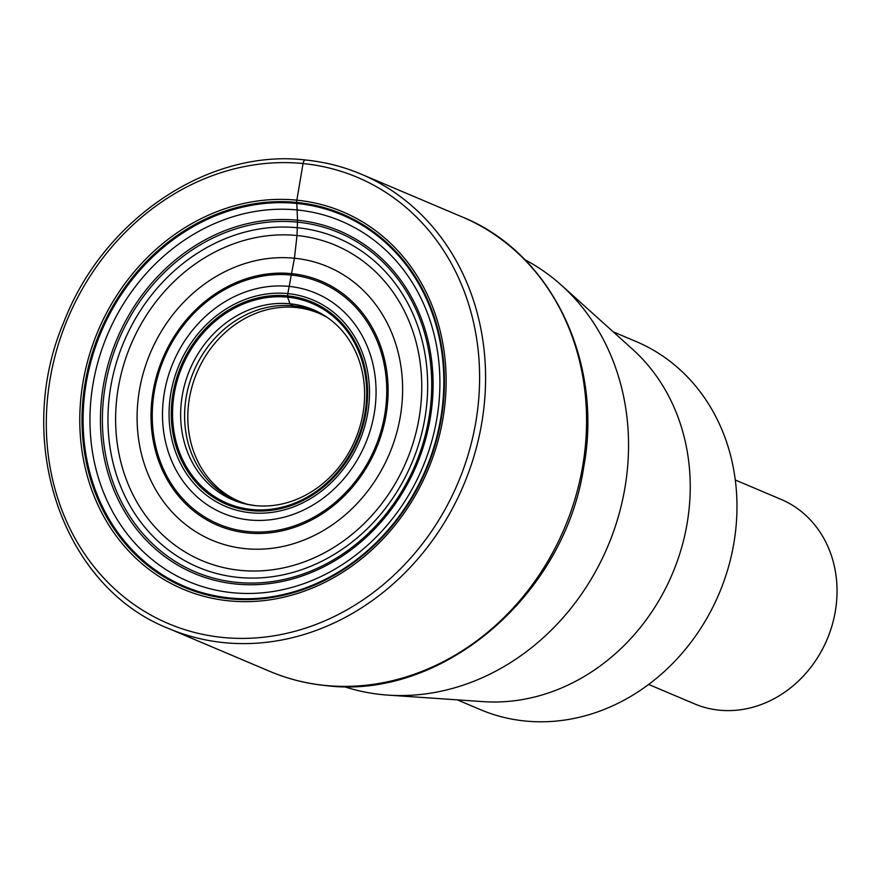 <?xml version="1.0" encoding="UTF-8"?>
<svg xmlns="http://www.w3.org/2000/svg" width="881" height="881" viewBox="0 0 881 881"><rect width="100%" height="100%" fill="white"/><g stroke="black" fill="none" stroke-linecap="round" stroke-linejoin="round"><path stroke-width="1.32" d="M327.677 317.7A102.108 89.223 113 0 0 295.994 307.491L290.014 303.791L287.58 297.161L287.823 293.593A112.063 97.923 -67 0 0 170.804 393.389A112.063 97.923 -67 0 0 250.744 512.786A112.063 97.923 113 0 0 367.751 412.991A112.063 97.923 113 0 0 287.823 293.593L294.43 258.221L297.007 235.513L297.536 220.217A186.012 162.533 -67 0 0 103.319 385.867A186.012 162.533 -67 0 0 236.009 584.037A186.012 162.533 113 0 0 430.214 418.387A186.012 162.533 113 0 0 297.536 220.217L296.743 202.432A4.438 2.081 -84.3 0 1 296.842 200.163L303.042 163.547A4.438 2.081 -84.3 0 1 305.762 160.056A246.746 215.603 113 0 1 361.177 174.152A246.746 215.603 113 0 1 474.463 454.651A246.746 215.603 113 0 1 224.137 642.656A246.746 215.603 113 0 1 168.723 628.56L269.707 671.333A246.746 215.603 -67 0 0 325.122 685.429A246.746 215.603 113 0 0 575.447 497.424A246.746 215.603 113 0 0 462.162 216.924C551.231 252.737 603.518 361.199 583.718 467.117C564.644 595.644 441.744 700.362 325.783 685.594C306.28 683.645 287.591 678.888 269.707 671.333M343.964 686.563A232.43 203.093 -67 0 0 382.266 694.635A232.43 203.093 -67 0 0 387.915 695.109A232.43 203.093 -67 0 0 607.725 546.539A232.43 203.093 -67 0 0 561.494 285.279A232.43 203.093 -67 0 0 524.779 259.653M561.494 285.279L632.591 349.283A199.833 174.614 113 0 1 672.335 573.894A199.833 174.614 113 0 1 483.35 701.639L387.915 695.109M457.327 699.855L480.343 709.612A199.833 174.614 -67 0 0 525.23 721.021A199.833 174.614 -67 0 0 727.97 568.763A199.833 174.614 -67 0 0 636.225 341.586L613.198 331.829M648.68 684.449L694.47 703.842A111.017 97.009 -67 0 0 719.403 710.185A111.017 97.009 -67 0 0 832.038 625.587A111.017 97.009 -67 0 0 781.062 499.384L735.272 479.991M296.831 203.445A201.727 176.266 -67 0 0 86.206 383.092A201.727 176.266 -67 0 0 230.095 598.001A201.727 176.266 113 0 0 440.72 418.365A201.727 176.266 113 0 0 296.831 203.445M296.743 202.432A202.652 177.07 -67 0 0 85.149 382.905A202.652 177.07 -67 0 0 229.699 598.816A202.652 177.07 113 0 0 441.293 418.343A202.652 177.07 113 0 0 296.743 202.432M296.842 200.163A204.866 179.008 113 0 1 442.978 418.42A204.866 179.008 113 0 1 229.071 600.864A204.866 179.008 -67 0 1 82.946 382.596A204.866 179.008 -67 0 1 296.842 200.163M222.882 637.47A242.308 211.715 113 0 1 50.052 379.326A242.308 211.715 113 0 1 303.042 163.547A242.308 211.715 113 0 1 475.872 421.691A242.308 211.715 113 0 1 222.882 637.47M295.994 307.491A102.108 89.223 -67 0 0 190.968 390.69A102.108 89.223 -67 0 0 248.519 504.615M327.126 317.314A102.581 89.631 113 0 0 293.274 305.85A102.581 89.631 -67 0 0 187.466 390.735A102.581 89.631 -67 0 0 247.858 504.483M246.537 504.207A103.231 90.192 -67 0 1 183.248 390.47A103.231 90.192 -67 0 1 290.014 303.791A103.231 90.192 113 0 1 326.003 316.565C340.231 326.069 350.77 339.372 357.653 356.486C362.631 369.183 364.943 382.795 364.58 397.287C364.15 411.901 361.023 426.107 355.175 439.894C338.04 480.619 298.163 509.625 255.644 505.661L246.537 504.207A103.231 90.192 -67 0 0 255.424 505.65M287.58 297.161A108.572 94.862 -67 0 0 174.229 393.84A108.572 94.862 -67 0 0 251.669 509.504A108.572 94.862 113 0 0 365.02 412.826A108.572 94.862 113 0 0 287.58 297.161M287.591 295.873A109.795 95.941 113 0 1 365.901 412.848A109.795 95.941 113 0 1 251.261 510.628A109.795 95.941 -67 0 1 172.951 393.653A109.795 95.941 -67 0 1 287.591 295.873M289.034 286.391A119.431 104.354 113 0 1 374.216 413.63A119.431 104.354 113 0 1 249.521 519.977A119.431 104.354 -67 0 1 164.34 392.75A119.431 104.354 -67 0 1 289.034 286.391M291.193 275.037A131.137 114.585 -67 0 0 154.274 391.814A131.137 114.585 -67 0 0 247.814 531.529A131.137 114.585 113 0 0 384.733 414.753A131.137 114.585 113 0 0 291.193 275.037M291.49 273.639A132.591 115.852 113 0 1 386.065 414.896A132.591 115.852 113 0 1 247.627 532.972A132.591 115.852 -67 0 1 153.052 391.715A132.591 115.852 -67 0 1 291.49 273.639M294.43 258.221A148.493 129.749 -67 0 0 139.385 390.448A148.493 129.749 -67 0 0 245.303 548.654A148.493 129.749 113 0 0 400.337 416.416A148.493 129.749 113 0 0 294.43 258.221M297.007 235.513A171.2 149.583 113 0 1 419.114 417.902A171.2 149.583 113 0 1 240.37 570.359A171.2 149.583 -67 0 1 118.263 387.97A171.2 149.583 -67 0 1 297.007 235.513M297.382 227.727A178.777 156.212 -67 0 0 110.72 386.935A178.777 156.212 -67 0 0 238.233 577.396A178.777 156.212 113 0 0 424.895 418.2A178.777 156.212 113 0 0 297.382 227.727M297.525 222.144A184.162 160.915 113 0 1 428.882 418.354A184.162 160.915 113 0 1 236.593 582.352A184.162 160.915 -67 0 1 105.235 386.142A184.162 160.915 -67 0 1 297.525 222.144M297.293 209.975A195.681 170.98 113 0 1 436.877 418.453A195.681 170.98 113 0 1 232.562 592.715A195.681 170.98 -67 0 1 92.979 384.237A195.681 170.98 -67 0 1 297.293 209.975M168.723 628.56C62.353 587.01 12.786 440.952 64.06 321.521C103.705 218.884 208.687 148.504 305.465 159.979C324.847 161.917 343.425 166.641 361.177 174.152L462.162 216.924"/></g></svg>
